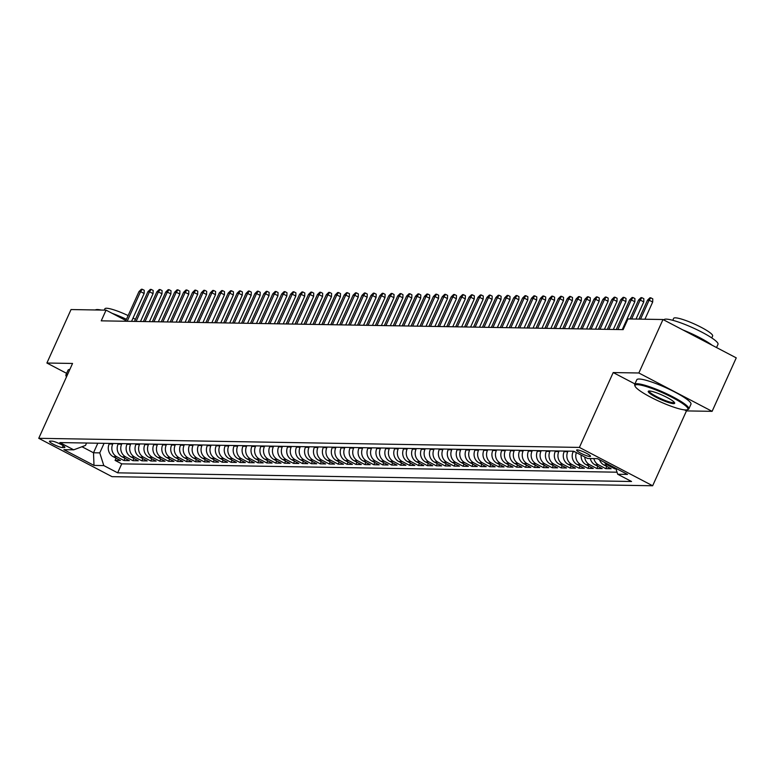 <?xml version="1.0" encoding="UTF-8"?>
<svg xmlns="http://www.w3.org/2000/svg" width="775" height="775" viewBox="0 0 775 775"><rect width="100%" height="100%" fill="white"/><g stroke="black" fill="none" stroke-linecap="round" stroke-linejoin="round"><path stroke-width="1.16" d="M577.22 449.887A7.605 1.201 -155.7 0 0 576.619 450.072A7.605 1.201 -155.7 0 0 581.851 453.733A7.605 1.201 -155.7 0 0 589.891 456.514A7.605 1.201 -155.7 0 0 590.482 456.33A7.605 1.201 -155.7 0 0 585.251 452.668A7.605 1.201 -155.7 0 0 577.22 449.887M684.519 409.888L686.456 410.905L712.109 411.341L736.25 357.866L662.993 319.523L627.973 318.932L623.148 329.627L101.234 320.84L106.059 310.145L71.038 309.554L46.897 363.02L66.611 373.347M686.456 410.905L652.657 485.76L112.007 476.654L38.75 438.311L579.4 447.417L652.657 485.76M109.42 443.416L109.159 443.988A9.503 8.816 91 0 0 113.218 456.688L120.445 460.476L115.087 460.389L116.076 458.19M112.985 443.474L112.724 444.056A9.503 8.816 91 0 0 116.783 456.756L124.01 460.534L124.998 458.345M124.01 460.534L129.367 460.621L122.14 456.843A9.503 8.816 91 0 1 118.081 444.143L118.343 443.562M127.265 443.717L127.003 444.288A9.503 8.816 91 0 0 131.062 456.988L138.289 460.776L132.932 460.689L133.92 458.49M136.187 443.862L135.925 444.443A9.503 8.816 91 0 0 139.984 457.143L147.211 460.922L141.854 460.834L142.842 458.645M145.109 444.017L144.847 444.588A9.503 8.816 91 0 0 148.907 457.289L156.133 461.077L150.776 460.989L151.764 458.79M154.031 444.162L153.77 444.743A9.503 8.816 91 0 0 157.829 457.444L165.056 461.222L159.698 461.135L160.687 458.945M162.953 444.317L162.692 444.889A9.503 8.816 91 0 0 166.751 457.589L173.978 461.377L168.621 461.29L169.609 459.091M171.876 444.463L171.614 445.044A9.503 8.816 91 0 0 175.663 457.744L182.89 461.522L177.543 461.435L178.531 459.246M180.798 444.618L180.536 445.189A9.503 8.816 91 0 0 184.586 457.889L191.812 461.677L186.465 461.59L187.453 459.391M189.72 444.763L189.458 445.344A9.503 8.816 91 0 0 193.508 458.044L200.735 461.823L195.387 461.735L196.375 459.546M198.642 444.918L198.381 445.489A9.503 8.816 91 0 0 202.43 458.19L209.657 461.978L204.309 461.89L205.297 459.691M207.564 445.063L207.303 445.644A9.503 8.816 91 0 0 211.352 458.345L218.579 462.123L213.232 462.036L214.22 459.846M216.477 445.218L216.215 445.79A9.503 8.816 91 0 0 220.274 458.5L227.501 462.278L222.154 462.191L223.142 459.992M225.399 445.363L225.138 445.945A9.503 8.816 91 0 0 229.197 458.645L236.423 462.423L231.076 462.336L232.064 460.147M234.321 445.518L234.06 446.1A9.503 8.816 91 0 0 238.119 458.8L245.346 462.578L239.998 462.491L240.986 460.292M243.243 445.664L242.982 446.245A9.503 8.816 91 0 0 247.041 458.945L254.268 462.733L248.911 462.636L249.908 460.447M252.166 445.819L251.904 446.4A9.503 8.816 91 0 0 255.963 459.1L263.19 462.878L257.833 462.791L258.831 460.592M261.088 445.964L260.826 446.545A9.503 8.816 91 0 0 264.885 459.246L272.112 463.033L266.755 462.937L267.753 460.747M270.01 446.119L269.748 446.7A9.503 8.816 91 0 0 273.808 459.401L281.034 463.179L275.677 463.092L276.675 460.892M278.932 446.264L278.671 446.846A9.503 8.816 91 0 0 282.73 459.546L289.957 463.334L284.599 463.237L285.597 461.048M287.854 446.419L287.593 447.001A9.503 8.816 91 0 0 291.652 459.701L298.879 463.479L293.522 463.392L294.51 461.193M296.777 446.565L296.515 447.146A9.503 8.816 91 0 0 300.574 459.846L307.801 463.634L302.444 463.537L303.432 461.348M305.699 446.72L305.437 447.301A9.503 8.816 91 0 0 309.496 460.001L316.723 463.779L311.366 463.692L312.354 461.493M314.621 446.865L314.359 447.446A9.503 8.816 91 0 0 318.418 460.147L325.645 463.934L320.288 463.838L321.276 461.648M323.543 447.02L323.282 447.601A9.503 8.816 91 0 0 327.341 460.302L334.567 464.08L329.21 463.993L330.198 461.793M332.465 447.165L332.204 447.747A9.503 8.816 91 0 0 336.263 460.447L343.49 464.235L338.132 464.138L339.121 461.948M341.387 447.32L341.126 447.902A9.503 8.816 91 0 0 345.185 460.602L352.402 464.38L347.055 464.293L348.043 462.094M350.31 447.466L350.048 448.047A9.503 8.816 91 0 0 354.097 460.747L361.324 464.535L355.977 464.438L356.965 462.249M359.232 447.621L358.97 448.202A9.503 8.816 91 0 0 363.02 460.902L370.247 464.68L364.899 464.593L365.887 462.394M368.154 447.766L367.892 448.347A9.503 8.816 91 0 0 371.942 461.048L379.169 464.835L373.821 464.738L374.809 462.549M377.076 447.921L376.815 448.502A9.503 8.816 91 0 0 380.864 461.202L388.091 464.981L382.743 464.893L383.732 462.694M385.989 448.066L385.727 448.647A9.503 8.816 91 0 0 389.786 461.348L397.013 465.136L391.666 465.039L392.654 462.849M394.911 448.221L394.649 448.802A9.503 8.816 91 0 0 398.708 461.503L405.935 465.281L400.588 465.194L401.576 462.995M403.833 448.367L403.572 448.948A9.503 8.816 91 0 0 407.631 461.648L414.858 465.436L409.51 465.339L410.498 463.15M412.755 448.522L412.494 449.103A9.503 8.816 91 0 0 416.553 461.803L423.78 465.581L418.423 465.494L419.42 463.295M421.677 448.667L421.416 449.248A9.503 8.816 91 0 0 425.475 461.948L432.702 465.736L427.345 465.639L428.343 463.45M430.6 448.822L430.338 449.403A9.503 8.816 91 0 0 434.397 462.103L441.624 465.882L436.267 465.794L437.265 463.595M439.522 448.967L439.26 449.548A9.503 8.816 91 0 0 443.319 462.249L450.546 466.037L445.189 465.94L446.187 463.75M448.444 449.122L448.183 449.703A9.503 8.816 91 0 0 452.242 462.404L459.468 466.182L454.111 466.095L455.109 463.896M457.366 449.267L457.105 449.849A9.503 8.816 91 0 0 461.164 462.549L468.391 466.337L463.033 466.24L464.022 464.051M466.288 449.423L466.027 450.004A9.503 8.816 91 0 0 470.086 462.704L477.313 466.482L471.956 466.395L472.944 464.196M475.211 449.568L474.949 450.149A9.503 8.816 91 0 0 479.008 462.849L486.235 466.637L480.878 466.54L481.866 464.351M484.133 449.723L483.871 450.304A9.503 8.816 91 0 0 487.93 463.004L495.157 466.782L489.8 466.695L490.788 464.506M493.055 449.868L492.793 450.449A9.503 8.816 91 0 0 496.853 463.15L504.079 466.938L498.722 466.841L499.71 464.651M501.977 450.023L501.716 450.604A9.503 8.816 91 0 0 505.775 463.305L513.002 467.083L507.644 466.996L508.632 464.806M510.899 450.168L510.638 450.75A9.503 8.816 91 0 0 514.697 463.45L521.914 467.238L516.567 467.141L517.555 464.952M519.822 450.323L519.56 450.905A9.503 8.816 91 0 0 523.609 463.605L530.836 467.383L525.489 467.296L526.477 465.107M528.744 450.469L528.482 451.05A9.503 8.816 91 0 0 532.532 463.75L539.758 467.538L534.411 467.441L535.399 465.252M537.666 450.624L537.404 451.205A9.503 8.816 91 0 0 541.454 463.905L548.681 467.683L543.333 467.596L544.321 465.407M546.588 450.769L546.327 451.35A9.503 8.816 91 0 0 550.376 464.051L557.603 467.838L552.255 467.751L553.243 465.552M555.51 450.924L555.239 451.505A9.503 8.816 91 0 0 559.298 464.206L566.525 467.984L561.178 467.897L562.166 465.707M564.423 451.069L564.161 451.651A9.503 8.816 91 0 0 568.22 464.351L575.447 468.139L570.1 468.052L571.088 465.853M573.345 451.224L573.083 451.806A9.503 8.816 91 0 0 577.143 464.506L584.369 468.284L579.022 468.197L580.01 466.007M581.163 455.119A9.503 8.816 91 0 0 586.065 464.651L593.292 468.439L587.944 468.352L588.932 466.153M590.288 458.529A9.503 8.816 91 0 0 594.987 464.806L602.214 468.584L596.857 468.497L597.854 466.308M599.521 459.749A9.503 8.816 91 0 0 603.909 464.952L611.136 468.739L605.779 468.652L606.777 466.453M615.97 468.817L614.701 468.798L615.108 467.906M62.329 447.533L64.296 447.562A7.372 1.162 -155.7 0 0 64.867 447.388A7.372 1.162 -155.7 0 0 59.801 443.833A7.372 1.162 -155.7 0 0 52.012 441.14L50.055 441.111A7.372 1.162 -155.7 0 0 49.474 441.285A7.372 1.162 -155.7 0 0 54.541 444.84A7.372 1.162 -155.7 0 0 62.329 447.533L63.163 445.693M97.824 443.213L93.504 452.774L99.752 452.881L103.811 465.581L117.664 472.837L631.557 481.498L617.694 474.242L627.508 474.407L597.418 458.655L587.605 458.49L573.742 451.234L59.849 442.573L73.712 449.829L85.492 445.422L86.577 443.029M103.811 465.581L93.998 465.417L63.899 449.665L73.712 449.829M567.998 451.137L567.736 451.718L564.161 451.651M559.075 450.982L558.814 451.563L555.239 451.505M550.153 450.837L549.892 451.418L546.327 451.35M541.231 450.682L540.969 451.263L537.404 451.205M532.309 450.537L532.047 451.118L528.482 451.05M523.387 450.382L523.125 450.963L519.56 450.905M514.464 450.236L514.203 450.808L510.638 450.75M505.542 450.081L505.281 450.662L501.716 450.604M496.62 449.936L496.358 450.507L492.793 450.449M487.698 449.781L487.436 450.362L483.871 450.304M478.776 449.636L478.514 450.207L474.949 450.149M469.853 449.481L469.592 450.062L466.027 450.004M460.931 449.335L460.67 449.907L457.105 449.849M452.019 449.18L451.748 449.762L448.183 449.703M443.097 449.035L442.835 449.607L439.26 449.548M434.174 448.88L433.913 449.461L430.338 449.403M425.252 448.735L424.991 449.306L421.416 449.248M416.33 448.58L416.068 449.161L412.494 449.103M407.408 448.434L407.146 449.006L403.572 448.948M398.486 448.279L398.224 448.861L394.649 448.802M389.563 448.134L389.302 448.706L385.727 448.647M380.641 447.979L380.38 448.56L376.815 448.502M371.719 447.824L371.457 448.405L367.892 448.347M362.797 447.679L362.535 448.26L358.97 448.202M353.875 447.524L353.613 448.105L350.048 448.047M344.952 447.378L344.691 447.96L341.126 447.902M336.03 447.223L335.769 447.805L332.204 447.747M327.108 447.078L326.847 447.659L323.282 447.601M318.186 446.923L317.924 447.504L314.359 447.446M309.264 446.778L309.002 447.359L305.437 447.301M300.342 446.623L300.08 447.204L296.515 447.146M291.419 446.478L291.158 447.059L287.593 447.001M282.507 446.323L282.236 446.904L278.671 446.846M273.585 446.177L273.323 446.758L269.748 446.7M264.662 446.022L264.401 446.603L260.826 446.545M255.74 445.877L255.479 446.458L251.904 446.4M246.818 445.722L246.557 446.303L242.982 446.245M237.896 445.577L237.634 446.158L234.06 446.1M228.974 445.422L228.712 446.003L225.138 445.945M220.052 445.276L219.79 445.858L216.215 445.79M211.129 445.121L210.868 445.702L207.303 445.644M202.207 444.976L201.946 445.557L198.381 445.489M193.285 444.821L193.023 445.402L189.458 445.344M184.363 444.676L184.101 445.257L180.536 445.189M175.441 444.521L175.179 445.102L171.614 445.044M166.518 444.375L166.257 444.957L162.692 444.889M157.596 444.22L157.335 444.802L153.77 444.743M148.674 444.075L148.412 444.656L144.847 444.588M139.752 443.92L139.49 444.501L135.925 444.443M130.83 443.775L130.568 444.356L127.003 444.288M121.907 443.62L121.646 444.201L118.081 444.143M115.087 460.389L121.723 463.857L617.045 472.198M614.701 468.798L607.474 465.019A9.503 8.816 -89 0 1 604.364 462.287M605.779 468.652L598.552 464.864A9.503 8.816 -89 0 1 593.863 458.587M596.857 468.497L589.63 464.719A9.503 8.816 -89 0 1 584.718 456.979M587.944 468.352L580.717 464.564A9.503 8.816 -89 0 1 576.358 452.6M579.022 468.197L571.795 464.419A9.503 8.816 -89 0 1 567.736 451.718M570.1 468.052L562.873 464.264A9.503 8.816 -89 0 1 558.814 451.563M561.178 467.897L553.951 464.118A9.503 8.816 -89 0 1 549.892 451.418M552.255 467.751L545.028 463.963A9.503 8.816 -89 0 1 540.969 451.263M543.333 467.596L536.106 463.818A9.503 8.816 -89 0 1 532.047 451.118M534.411 467.441L527.184 463.663A9.503 8.816 -89 0 1 523.125 450.963M525.489 467.296L518.262 463.508A9.503 8.816 -89 0 1 514.203 450.808M516.567 467.141L509.34 463.363A9.503 8.816 -89 0 1 505.281 450.662M507.644 466.996L500.417 463.208A9.503 8.816 -89 0 1 496.358 450.507M498.722 466.841L491.495 463.062A9.503 8.816 -89 0 1 487.436 450.362M489.8 466.695L482.573 462.907A9.503 8.816 -89 0 1 478.514 450.207M480.878 466.54L473.651 462.762A9.503 8.816 -89 0 1 469.592 450.062M471.956 466.395L464.729 462.607A9.503 8.816 -89 0 1 460.67 449.907M463.033 466.24L455.807 462.462A9.503 8.816 -89 0 1 451.748 449.762M454.111 466.095L446.884 462.307A9.503 8.816 -89 0 1 442.835 449.607M445.189 465.94L437.962 462.162A9.503 8.816 -89 0 1 433.913 449.461M436.267 465.794L429.04 462.007A9.503 8.816 -89 0 1 424.991 449.306M427.345 465.639L420.118 461.861A9.503 8.816 -89 0 1 416.068 449.161M418.423 465.494L411.205 461.706A9.503 8.816 -89 0 1 407.146 449.006M409.51 465.339L402.283 461.561A9.503 8.816 -89 0 1 398.224 448.861M400.588 465.194L393.361 461.406A9.503 8.816 -89 0 1 389.302 448.706M391.666 465.039L384.439 461.261A9.503 8.816 -89 0 1 380.38 448.56M382.743 464.893L375.517 461.106A9.503 8.816 -89 0 1 371.457 448.405M373.821 464.738L366.594 460.96A9.503 8.816 -89 0 1 362.535 448.26M364.899 464.593L357.672 460.805A9.503 8.816 -89 0 1 353.613 448.105M355.977 464.438L348.75 460.66A9.503 8.816 -89 0 1 344.691 447.96M347.055 464.293L339.828 460.505A9.503 8.816 -89 0 1 335.769 447.805M338.132 464.138L330.906 460.36A9.503 8.816 -89 0 1 326.847 447.659M329.21 463.993L321.983 460.205A9.503 8.816 -89 0 1 317.924 447.504M320.288 463.838L313.061 460.059A9.503 8.816 -89 0 1 309.002 447.359M311.366 463.692L304.139 459.904A9.503 8.816 -89 0 1 300.08 447.204M302.444 463.537L295.217 459.759A9.503 8.816 -89 0 1 291.158 447.059M293.522 463.392L286.295 459.604A9.503 8.816 -89 0 1 282.236 446.904M284.599 463.237L277.373 459.459A9.503 8.816 -89 0 1 273.323 446.758M275.677 463.092L268.45 459.304A9.503 8.816 -89 0 1 264.401 446.603M266.755 462.937L259.528 459.158A9.503 8.816 -89 0 1 255.479 446.458M257.833 462.791L250.606 459.003A9.503 8.816 -89 0 1 246.557 446.303M248.911 462.636L241.693 458.858A9.503 8.816 -89 0 1 237.634 446.158M239.998 462.491L232.771 458.703A9.503 8.816 -89 0 1 228.712 446.003M231.076 462.336L223.849 458.558A9.503 8.816 -89 0 1 219.79 445.858M222.154 462.191L214.927 458.403A9.503 8.816 -89 0 1 210.868 445.702M213.232 462.036L206.005 458.257A9.503 8.816 -89 0 1 201.946 445.557M204.309 461.89L197.083 458.103A9.503 8.816 -89 0 1 193.023 445.402M195.387 461.735L188.16 457.957A9.503 8.816 -89 0 1 184.101 445.257M186.465 461.59L179.238 457.802A9.503 8.816 -89 0 1 175.179 445.102M177.543 461.435L170.316 457.657A9.503 8.816 -89 0 1 166.257 444.957M168.621 461.29L161.394 457.502A9.503 8.816 -89 0 1 157.335 444.802M159.698 461.135L152.472 457.357A9.503 8.816 -89 0 1 148.412 444.656M150.776 460.989L143.549 457.202A9.503 8.816 -89 0 1 139.49 444.501M141.854 460.834L134.627 457.056A9.503 8.816 -89 0 1 130.568 444.356M132.932 460.689L125.705 456.901A9.503 8.816 -89 0 1 121.646 444.201M104.073 443.319L99.752 452.881M712.109 411.341L638.852 372.988L662.993 319.523M638.852 372.988L613.199 372.562L579.4 447.417M38.75 438.311L72.55 363.456L46.897 363.02M125.908 320.53L106.059 310.145M81.976 446.739L93.504 452.774L93.998 465.417M121.723 463.857L117.664 472.837M617.694 474.242L615.786 468.265M613.199 372.562L634.919 383.925M131.556 321.344L144.14 293.493L140.575 291.623L127.187 321.276M138.967 291.603L141.37 289.24L142.261 289.259L140.575 291.623L138.967 291.603L125.579 321.247M142.261 289.259L144.247 290.296L144.14 293.493M67.251 375.197A28.995 4.592 -155.7 0 0 66.321 376.631A28.995 4.592 -155.7 0 0 66.466 376.931M66.321 376.631L65.962 375.72A29.712 4.708 24.3 0 1 65.923 374.868A29.712 4.708 24.3 0 1 67.716 374.151M95.344 309.961A29.712 4.708 24.3 0 1 97.418 309.554A29.712 4.708 24.3 0 1 101.244 310.068M104.286 310.116L104.887 308.789A21.39 3.391 24.3 0 1 106.562 308.256A21.39 3.391 24.3 0 1 128.137 315.59M65.923 374.868L68.045 370.169A29.712 4.708 24.3 0 1 69.847 369.442M133.048 318.06A21.39 3.391 24.3 0 1 135.422 319.358M112.152 313.332A29.712 4.708 24.3 0 1 126.461 319.3M637.312 384.671A28.995 4.592 -155.7 0 0 635.083 386.212A28.995 4.592 -155.7 0 0 657.064 400.346A28.995 4.592 -155.7 0 0 685.623 409.956A28.995 4.592 -155.7 0 0 687.251 409.762A28.995 4.592 -155.7 0 0 670.007 396.296A28.995 4.592 -155.7 0 0 637.312 384.671M635.083 386.212L634.725 385.291A29.712 4.708 24.3 0 1 634.686 384.448A29.712 4.708 24.3 0 1 637.011 383.722A29.712 4.708 24.3 0 1 668.408 394.591A29.712 4.708 24.3 0 1 688.83 408.9A29.712 4.708 24.3 0 1 688.171 409.433L687.251 409.762M649.392 390.997A14.502 2.296 24.3 0 1 663.671 395.802A14.502 2.296 24.3 0 1 674.657 402.864A14.502 2.296 24.3 0 1 673.543 403.639A14.502 2.296 24.3 0 1 657.2 397.827A14.502 2.296 24.3 0 1 648.578 391.094A14.502 2.296 24.3 0 1 649.392 390.997M649.198 390.997L649.198 390.997A13.785 2.18 -155.7 0 0 658.673 397.643A13.785 2.18 -155.7 0 0 673.243 402.68A13.785 2.18 -155.7 0 0 674.318 402.351A13.785 2.18 -155.7 0 0 674.327 402.341M663.807 319.949L663.846 319.862A29.712 4.708 24.3 0 1 666.171 319.126A29.712 4.708 24.3 0 1 697.568 330.005A29.712 4.708 24.3 0 1 717.999 344.313L716.536 347.549M672.768 320.308L673.649 318.36A21.39 3.391 24.3 0 1 675.325 317.837A21.39 3.391 24.3 0 1 697.926 325.665A21.39 3.391 24.3 0 1 712.632 335.972L711.76 337.91M634.686 384.448L636.808 379.74A29.712 4.708 24.3 0 1 639.133 379.014A29.712 4.708 24.3 0 1 670.53 389.883A29.712 4.708 24.3 0 1 690.961 404.192L688.83 408.9M682.843 329.918A29.712 4.708 24.3 0 1 712.148 345.253M140.478 321.499L153.062 293.638L149.498 291.778L136.109 321.422M147.889 291.749L150.292 289.395L151.183 289.404L149.498 291.778L147.889 291.749L134.501 321.402M151.183 289.404L153.169 290.441L153.062 293.638M149.401 321.644L161.985 293.793L158.42 291.923L145.032 321.577M156.812 291.904L159.214 289.54L160.105 289.559L158.42 291.923L156.812 291.904L143.423 321.548M160.105 289.559L162.091 290.596L161.985 293.793M158.323 321.799L170.907 293.938L167.342 292.078L153.954 321.722M165.734 292.049L168.136 289.695L169.028 289.705L167.342 292.078L165.734 292.049L152.346 321.702M169.028 289.705L171.013 290.741L170.907 293.938M167.245 321.945L179.819 294.093L176.264 292.223L162.876 321.877M174.656 292.204L177.058 289.84L177.95 289.86L176.264 292.223L174.656 292.204L161.268 321.848M177.95 289.86L179.926 290.896L179.819 294.093M176.167 322.1L188.742 294.248L185.186 292.378L171.798 322.022M183.578 292.349L185.981 289.995L186.872 290.005L185.186 292.378L183.578 292.349L170.19 322.003M186.872 290.005L188.848 291.042L188.742 294.248M185.089 322.255L197.664 294.393L194.108 292.524L180.72 322.177M192.5 292.504L194.903 290.141L195.794 290.16L194.108 292.524L192.5 292.504L179.112 322.148M195.794 290.16L197.77 291.197L197.664 294.393M194.012 322.4L206.586 294.548L203.021 292.679L189.642 322.323M201.422 292.65L203.825 290.296L204.716 290.305L203.021 292.679L201.422 292.65L188.034 322.303M204.716 290.305L206.693 291.342L206.586 294.548M202.934 322.555L215.508 294.694L211.943 292.824L198.565 322.478M210.345 292.805L212.747 290.441L213.638 290.46L211.943 292.824L210.345 292.805L196.957 322.448M213.638 290.46L215.615 291.497L215.508 294.694M211.856 322.7L224.43 294.849L220.865 292.979L207.487 322.623M219.267 292.95L221.669 290.596L222.561 290.606L220.865 292.979L219.267 292.95L205.879 322.603M222.561 290.606L224.537 291.642L224.43 294.849M220.778 322.855L233.352 294.994L229.787 293.124L216.399 322.778M228.189 293.105L230.592 290.741L231.483 290.761L229.787 293.124L228.189 293.105L214.801 322.749M231.483 290.761L233.459 291.797L233.352 294.994M229.7 323.001L242.275 295.149L238.71 293.279L225.322 322.923M237.102 293.25L239.514 290.896L240.405 290.906L238.71 293.279L237.102 293.25L223.723 322.904M240.405 290.906L242.381 291.942L242.275 295.149M238.623 323.156L251.197 295.294L247.632 293.425L234.244 323.078M246.024 293.405L248.436 291.042L249.327 291.061L247.632 293.425L246.024 293.405L232.645 323.049M249.327 291.061L251.303 292.097L251.197 295.294M247.545 323.301L260.119 295.449L256.554 293.58L243.166 323.223M254.946 293.551L257.358 291.197L258.249 291.206L256.554 293.58L254.946 293.551L241.568 323.204M258.249 291.206L260.226 292.243L260.119 295.449M256.467 323.456L269.041 295.595L265.476 293.735L252.088 323.378M263.868 293.706L266.28 291.342L267.172 291.361L265.476 293.735L263.868 293.706L250.48 323.349M267.172 291.361L269.148 292.398L269.041 295.595M265.389 323.601L277.963 295.75L274.398 293.88L261.01 323.524M272.79 293.851L275.193 291.497L276.094 291.507L274.398 293.88L272.79 293.851L259.402 323.504M276.094 291.507L278.07 292.543L277.963 295.75M274.311 323.756L286.886 295.895L283.321 294.035L269.933 323.679M281.713 294.006L284.115 291.642L285.016 291.662L283.321 294.035L281.713 294.006L268.324 323.65M285.016 291.662L286.992 292.698L286.886 295.895M283.224 323.902L295.808 296.05L292.243 294.18L278.855 323.834M290.635 294.151L293.037 291.797L293.928 291.807L292.243 294.18L290.635 294.151L277.247 323.805M293.928 291.807L295.914 292.843L295.808 296.05M292.146 324.057L304.73 296.195L301.165 294.335L287.777 323.979M299.557 294.306L301.959 291.942L302.851 291.962L301.165 294.335L299.557 294.306L286.169 323.95M302.851 291.962L304.837 292.998L304.73 296.195M301.068 324.202L313.652 296.35L310.087 294.481L296.699 324.134M308.479 294.452L310.882 292.097L311.773 292.107L310.087 294.481L308.479 294.452L295.091 324.105M311.773 292.107L313.759 293.144L313.652 296.35M309.99 324.357L322.574 296.496L319.009 294.636L305.621 324.279M317.401 294.607L319.804 292.243L320.695 292.262L319.009 294.636L317.401 294.607L304.013 324.25M320.695 292.262L322.681 293.299L322.574 296.496M318.912 324.502L331.497 296.651L327.932 294.781L314.543 324.434M326.323 294.752L328.726 292.398L329.617 292.407L327.932 294.781L326.323 294.752L312.935 324.405M329.617 292.407L331.603 293.444L331.497 296.651M327.835 324.657L340.419 296.796L336.854 294.936L323.466 324.58M335.246 294.907L337.648 292.543L338.539 292.562L336.854 294.936L335.246 294.907L321.858 324.551M338.539 292.562L340.525 293.599L340.419 296.796M336.757 324.802L349.341 296.951L345.776 295.081L332.388 324.735M344.168 295.052L346.57 292.698L347.462 292.708L345.776 295.081L344.168 295.052L330.78 324.706M347.462 292.708L349.448 293.744L349.341 296.951M345.679 324.957L358.253 297.096L354.698 295.236L341.31 324.88M353.09 295.207L355.493 292.843L356.384 292.863L354.698 295.236L353.09 295.207L339.702 324.851M356.384 292.863L358.36 293.899L358.253 297.096M354.601 325.103L367.176 297.251L363.62 295.382L350.232 325.035M362.012 295.353L364.415 292.998L365.306 293.008L363.62 295.382L362.012 295.353L348.624 325.006M365.306 293.008L367.282 294.045L367.176 297.251M363.523 325.258L376.098 297.397L372.533 295.537L359.154 325.18M370.934 295.507L373.337 293.144L374.228 293.163L372.533 295.537L370.934 295.507L357.546 325.151M374.228 293.163L376.204 294.2L376.098 297.397M372.446 325.403L385.02 297.552L381.455 295.682L368.077 325.335M379.857 295.653L382.259 293.299L383.15 293.308L381.455 295.682L379.857 295.653L366.468 325.306M383.15 293.308L385.127 294.345L385.02 297.552M381.368 325.558L393.942 297.697L390.377 295.837L376.999 325.481M388.779 295.808L391.181 293.444L392.073 293.463L390.377 295.837L388.779 295.808L375.391 325.452M392.073 293.463L394.049 294.5L393.942 297.697M390.29 325.703L402.864 297.852L399.299 295.982L385.911 325.636M397.701 295.953L400.103 293.599L400.995 293.609L399.299 295.982L397.701 295.953L384.313 325.607M400.995 293.609L402.971 294.645L402.864 297.852M399.212 325.858L411.787 297.997L408.222 296.137L394.833 325.781M406.623 296.108L409.026 293.744L409.917 293.764L408.222 296.137L406.623 296.108L393.235 325.752M409.917 293.764L411.893 294.8L411.787 297.997M408.134 326.004L420.709 298.152L417.144 296.282L403.756 325.936M415.536 296.253L417.948 293.899L418.839 293.909L417.144 296.282L415.536 296.253L402.157 325.907M418.839 293.909L420.815 294.946L420.709 298.152M417.057 326.159L429.631 298.298L426.066 296.438L412.678 326.081M424.458 296.408L426.87 294.045L427.761 294.064L426.066 296.438L424.458 296.408L411.079 326.052M427.761 294.064L429.738 295.101L429.631 298.298M425.979 326.304L438.553 298.452L434.988 296.583L421.6 326.236M433.38 296.554L435.792 294.2L436.683 294.209L434.988 296.583L433.38 296.554L419.992 326.207M436.683 294.209L438.66 295.246L438.553 298.452M434.901 326.459L447.475 298.598L443.91 296.738L430.522 326.382M442.302 296.709L444.705 294.345L445.606 294.364L443.91 296.738L442.302 296.709L428.914 326.353M445.606 294.364L447.582 295.401L447.475 298.598M443.823 326.604L456.397 298.753L452.832 296.883L439.444 326.537M451.224 296.854L453.627 294.5L454.528 294.51L452.832 296.883L451.224 296.854L437.836 326.507M454.528 294.51L456.504 295.546L456.397 298.753M452.745 326.759L465.32 298.898L461.755 297.038L448.367 326.682M460.147 297.009L462.549 294.645L463.44 294.665L461.755 297.038L460.147 297.009L446.758 326.653M463.44 294.665L465.426 295.701L465.32 298.898M461.658 326.905L474.242 299.053L470.677 297.183L457.289 326.837M469.069 297.154L471.471 294.8L472.363 294.81L470.677 297.183L469.069 297.154L455.681 326.808M472.363 294.81L474.348 295.847L474.242 299.053M470.58 327.06L483.164 299.198L479.599 297.338L466.211 326.982M477.991 297.309L480.393 294.946L481.285 294.965L479.599 297.338L477.991 297.309L464.603 326.953M481.285 294.965L483.271 296.002L483.164 299.198M479.502 327.205L492.086 299.353L488.521 297.484L475.133 327.137M486.913 297.455L489.316 295.101L490.207 295.11L488.521 297.484L486.913 297.455L473.525 327.108M490.207 295.11L492.193 296.147L492.086 299.353M488.424 327.36L501.008 299.499L497.443 297.639L484.055 327.282M495.835 297.61L498.238 295.246L499.129 295.265L497.443 297.639L495.835 297.61L482.447 327.253M499.129 295.265L501.115 296.302L501.008 299.499M497.347 327.505L509.931 299.654L506.366 297.784L492.978 327.438M504.757 297.755L507.16 295.401L508.051 295.411L506.366 297.784L504.757 297.755L491.369 327.408M508.051 295.411L510.037 296.447L509.931 299.654M506.269 327.66L518.853 299.799L515.288 297.939L501.9 327.583M513.68 297.91L516.082 295.546L516.973 295.566L515.288 297.939L513.68 297.91L500.292 327.554M516.973 295.566L518.959 296.602L518.853 299.799M515.191 327.806L527.765 299.954L524.21 298.084L510.822 327.738M522.602 298.055L525.004 295.701L525.896 295.711L524.21 298.084L522.602 298.055L509.214 327.709M525.896 295.711L527.872 296.748L527.765 299.954M524.113 327.961L536.688 300.099L533.132 298.239L519.744 327.883M531.524 298.21L533.927 295.847L534.818 295.866L533.132 298.239L531.524 298.21L518.136 327.854M534.818 295.866L536.794 296.903L536.688 300.099M533.035 328.106L545.61 300.254L542.045 298.385L528.666 328.038M540.446 298.356L542.849 296.002L543.74 296.011L542.045 298.385L540.446 298.356L527.058 328.009M543.74 296.011L545.716 297.048L545.61 300.254M541.958 328.261L554.532 300.4L550.967 298.54L537.588 328.183M549.368 298.511L551.771 296.147L552.662 296.166L550.967 298.54L549.368 298.511L535.98 328.154M552.662 296.166L554.638 297.203L554.532 300.4M550.88 328.406L563.454 300.555L559.889 298.685L546.511 328.338M558.291 298.666L560.693 296.302L561.584 296.312L559.889 298.685L558.291 298.666L544.903 328.309M561.584 296.312L563.561 297.348L563.454 300.555M559.802 328.561L572.376 300.7L568.811 298.84L555.423 328.484M567.213 298.811L569.615 296.447L570.507 296.467L568.811 298.84L567.213 298.811L553.825 328.455M570.507 296.467L572.483 297.503L572.376 300.7M568.724 328.707L581.298 300.855L577.733 298.985L564.345 328.639M576.135 298.966L578.538 296.602L579.429 296.612L577.733 298.985L576.135 298.966L562.747 328.61M579.429 296.612L581.405 297.648L581.298 300.855M577.646 328.862L590.221 301L586.656 299.14L573.268 328.784M585.048 299.111L587.46 296.748L588.351 296.767L586.656 299.14L585.048 299.111L571.669 328.765M588.351 296.767L590.327 297.803L590.221 301M586.568 329.007L599.143 301.155L595.578 299.286L582.19 328.939M593.97 299.266L596.382 296.903L597.273 296.922L595.578 299.286L593.97 299.266L580.591 328.91M597.273 296.922L599.249 297.949L599.143 301.155M595.491 329.162L608.065 301.301L604.5 299.441L591.112 329.084M602.892 299.412L605.304 297.048L606.195 297.067L604.5 299.441L602.892 299.412L589.513 329.065M606.195 297.067L608.172 298.104L608.065 301.301M604.413 329.307L616.987 301.456L613.422 299.586L600.034 329.239M611.814 299.567L614.217 297.203L615.118 297.222L613.422 299.586L611.814 299.567L598.426 329.21M615.118 297.222L617.094 298.259L616.987 301.456M613.335 329.462L625.909 301.601L622.344 299.741L608.956 329.385M620.736 299.712L623.139 297.348L624.04 297.368L622.344 299.741L620.736 299.712L607.348 329.365M624.04 297.368L626.016 298.404L625.909 301.601M622.257 329.608L634.832 301.756L631.267 299.886L617.878 329.54M629.658 299.867L632.061 297.503L632.952 297.522L631.267 299.886L629.658 299.867L616.27 329.511M632.952 297.522L634.938 298.559L634.832 301.756M636.004 319.067L643.754 301.901L640.189 300.041L631.625 318.99M638.581 300.012L640.983 297.658L641.874 297.668L640.189 300.041L638.581 300.012L630.027 318.971M641.874 297.668L643.86 298.704L643.754 301.901M644.926 319.222L652.676 302.056L649.111 300.187L640.547 319.145M647.503 300.167L649.905 297.803L650.797 297.823L649.111 300.187L647.503 300.167L638.949 319.116M650.797 297.823L652.783 298.859L652.676 302.056M574.895 451.835L573.083 451.806M112.724 444.056L109.159 443.988M116.783 456.756L113.218 456.688M607.474 465.019L603.909 464.952M598.552 464.864L594.987 464.806M589.63 464.719L586.065 464.651M580.717 464.564L577.143 464.506M571.795 464.419L568.22 464.351M562.873 464.264L559.298 464.206M553.951 464.118L550.376 464.051M545.028 463.963L541.454 463.905M536.106 463.818L532.532 463.75M527.184 463.663L523.609 463.605M518.262 463.508L514.697 463.45M509.34 463.363L505.775 463.305M500.417 463.208L496.853 463.15M491.495 463.062L487.93 463.004M482.573 462.907L479.008 462.849M473.651 462.762L470.086 462.704M464.729 462.607L461.164 462.549M455.807 462.462L452.242 462.404M446.884 462.307L443.319 462.249M437.962 462.162L434.397 462.103M429.04 462.007L425.475 461.948M420.118 461.861L416.553 461.803M411.205 461.706L407.631 461.648M402.283 461.561L398.708 461.503M393.361 461.406L389.786 461.348M384.439 461.261L380.864 461.202M375.517 461.106L371.942 461.048M366.594 460.96L363.02 460.902M357.672 460.805L354.097 460.747M348.75 460.66L345.185 460.602M339.828 460.505L336.263 460.447M330.906 460.36L327.341 460.302M321.983 460.205L318.418 460.147M313.061 460.059L309.496 460.001M304.139 459.904L300.574 459.846M295.217 459.759L291.652 459.701M286.295 459.604L282.73 459.546M277.373 459.459L273.808 459.401M268.45 459.304L264.885 459.246M259.528 459.158L255.963 459.1M250.606 459.003L247.041 458.945M241.693 458.858L238.119 458.8M232.771 458.703L229.197 458.645M223.849 458.558L220.274 458.5M214.927 458.403L211.352 458.345M206.005 458.257L202.43 458.19M197.083 458.103L193.508 458.044M188.16 457.957L184.586 457.889M179.238 457.802L175.663 457.744M170.316 457.657L166.751 457.589M161.394 457.502L157.829 457.444M152.472 457.357L148.907 457.289M143.549 457.202L139.984 457.143M134.627 457.056L131.062 456.988M125.705 456.901L122.14 456.843M64.625 446.836L64.296 447.562"/></g></svg>
